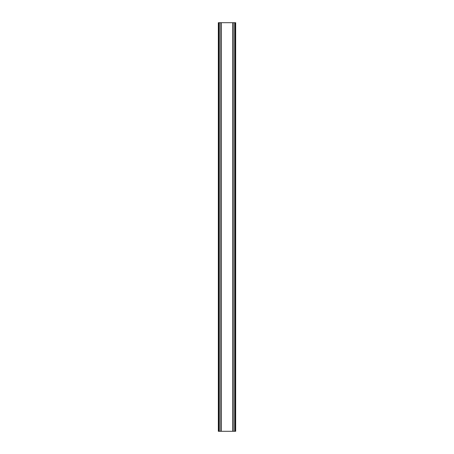 <?xml version="1.0" encoding="UTF-8"?>
<svg xmlns="http://www.w3.org/2000/svg" width="454" height="454" viewBox="0 0 454 454"><rect width="100%" height="100%" fill="white"/><g stroke="black" fill="none" stroke-linecap="round" stroke-linejoin="round"><path stroke-width="0.68" d="M234.673 22.7L218.334 22.7L218.334 431.3L235.666 431.3L235.666 22.7L234.673 22.7L234.673 431.3M220.814 22.7L220.814 431.3L220.814 22.7M233.186 431.3L233.186 22.7L233.186 431.3M218.334 22.7L218.334 431.3M221.217 22.7L221.217 431.3M232.783 22.7L232.783 431.3M235.666 22.7L235.666 431.3M218.442 22.7L218.442 431.3M219.117 22.7L219.117 431.3M219.327 22.7L219.327 431.3M220.922 22.7L220.922 431.3M233.078 22.7L233.078 431.3M234.883 22.7L234.883 431.3M235.558 22.7L235.558 431.3"/></g></svg>
